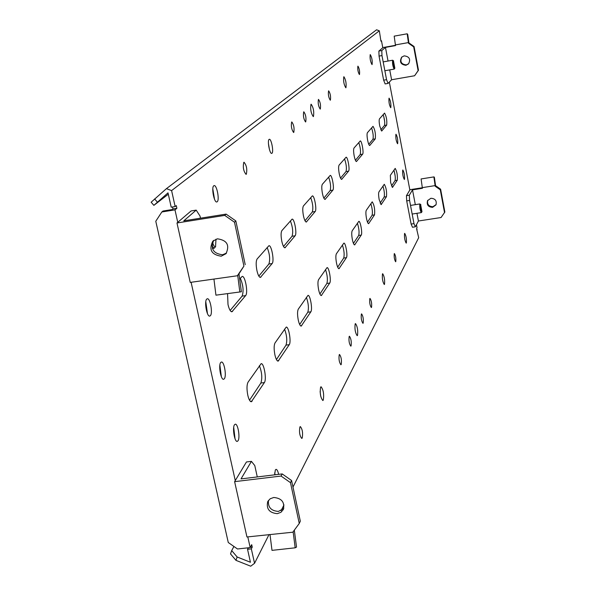<?xml version="1.0" encoding="UTF-8"?>
<svg xmlns="http://www.w3.org/2000/svg" width="596" height="596" viewBox="0 0 596 596"><rect width="100%" height="100%" fill="white"/><g stroke="black" fill="none" stroke-linecap="round" stroke-linejoin="round"><path stroke-width="0.89" d="M212.563 242.296C213.532 245.738 214.523 247.139 215.551 246.491L215.998 239.167M211.915 245.865L214.076 248.241L214.91 247.444M393.457 60.874C393.256 63.966 393.718 66.409 394.843 68.205L393.457 60.874M393.613 60.867L392.593 60.263C392.31 63.653 392.838 66.596 394.18 69.106L394.314 68.98M421.983 211.699L420.649 204.644C420.508 207.93 420.947 210.291 421.961 211.744L421.983 211.699M420.85 204.584L419.8 204.055C419.577 207.542 420.068 210.403 421.275 212.63L421.402 212.519M277.274 513.663L280.932 512.314L283.383 509.453C284.873 502.219 281.67 498.226 273.75 497.474L270.182 498.777L267.746 501.527C266.099 508.813 269.28 512.858 277.274 513.663M268.491 500.349C267.768 507.218 271.076 510.906 278.414 511.42L283.785 508.418M293.105 531.788L299.259 523.474L290.483 482.656L281.059 476.055L234.623 481.65L246.953 536.974L293.187 532.168L293.105 531.788M290.483 482.656L291.578 480.51L300.317 521.202L299.259 523.474M291.578 480.51L282.191 473.924L281.059 476.055M282.191 473.924L241.015 478.901L251.423 461.356L254.79 465.595L257.278 476.934M294.327 530.135L296.525 547.068L295.176 547.813L272 550.369L270.033 534.768M251.423 461.356L246.446 461.967L234.623 481.65M295.176 547.813L293.187 532.168M408.692 63.727L406.33 64.897C401.175 64.264 399.707 61.611 401.92 56.925M404.17 55.86C409.355 56.501 410.823 59.175 408.565 63.869L405.943 65.299C400.676 64.591 399.253 61.887 401.659 57.171L404.17 55.86M414.064 46.51L413.691 46.875L408.536 43.27L408.916 42.912L414.064 46.51L418.481 70.246L414.6 75.752L391.602 79.752L389.724 69.888M391.602 79.752L388.041 83.425L385.135 83.924L383.645 80.184L379.049 56.091L378.87 51.077L383.012 47.538L395.483 45.311M388.041 83.425L386.566 79.678L381.969 55.57L381.783 50.563L385.456 47.397L395.535 45.594L395.409 44.916L408.409 42.592L408.536 43.27M413.691 46.875L418.116 70.648L418.481 70.246M418.116 70.648L414.6 75.752M385.456 47.397L388.048 61.045M408.916 42.912L407.716 34.359L407.18 33.801L394.187 36.14L395.409 44.916M378.87 51.077L381.783 50.563M383.645 80.184L386.566 79.678M379.049 56.091L381.969 55.57M407.18 33.801L408.409 42.592M221.205 256.205L225.988 253.695C229.914 245.165 227.061 240.21 217.421 238.817L212.846 241.134C208.66 249.687 211.446 254.708 221.205 256.205M213.696 240.389C210.343 248.8 213.308 253.598 222.584 254.783L226.525 253.054M237.677 275.292L243.928 266.099L234.504 222.234L224.737 215.402L176.99 222.978L190.228 282.407L237.767 275.702L243.928 266.099M245.224 264.646L235.837 220.922L226.107 214.113L224.737 215.402M226.107 214.113L183.769 220.84L196.203 210.127L200.025 216.065L200.494 218.181M235.837 220.922L234.504 222.234M238.996 273.81L241.365 291.779L215.938 295.162L213.964 279.271M196.203 210.127L191.093 210.947L176.99 222.978M239.778 291.645L237.767 275.702M241.365 291.779L215.938 295.162M436.108 204.599L432.92 206.708C428.695 206.477 426.974 204.346 427.749 200.293M430.886 198.274C435.214 198.535 436.92 200.733 435.996 204.853L432.592 207.356C428.211 207.058 426.52 204.83 427.533 200.673L430.886 198.274M440.608 189.185L440.288 189.804L435.229 186.265L435.557 185.654L440.608 189.185L444.854 212.027L441.062 217.525L418.422 221.004L416.954 213.301M418.422 221.004L415.352 226.815L412.484 227.255L411.121 224.066L406.695 200.889L406.457 195.659L410.048 189.684L422.326 187.747M415.352 226.815L413.989 223.627L409.571 200.442L409.333 195.205L412.507 189.856L422.43 188.291L422.303 187.636L435.11 185.609L435.229 186.265M440.288 189.804L444.549 212.683M412.507 189.856L415.315 204.659M435.557 185.654L434.357 177.191L433.888 176.908L421.096 178.942L422.303 187.636M406.457 195.659L409.333 195.205M411.121 224.066L413.989 223.627M406.695 200.889L409.571 200.442M433.888 176.908L435.11 185.609M246.312 174.233C247.347 169.339 246.588 165.345 244.032 162.246L243.794 162.358C242.743 167.238 243.496 171.238 246.059 174.36L246.312 174.233M302.224 438.023C303.036 432.912 302.403 429.105 300.332 426.58L299.885 426.982C299.058 432.07 299.684 435.892 301.755 438.433L302.224 438.023M359.492 74.515C359.857 71.282 359.343 68.495 357.95 66.156L357.876 66.193C357.503 69.419 358.017 72.205 359.41 74.56L359.492 74.515M395.789 261.614C396.079 258.254 395.617 255.572 394.41 253.561L394.254 253.702C393.971 257.047 394.425 259.737 395.64 261.756L395.789 261.614M406.368 242.959C406.666 238.989 406.114 235.792 404.714 233.371L404.55 233.513C404.244 237.476 404.796 240.672 406.196 243.116L406.368 242.959M372.098 64.569C372.493 60.74 371.882 57.425 370.28 54.616L370.198 54.653C369.803 58.468 370.407 61.783 372.016 64.606L372.098 64.569M384.509 284.307C384.927 279.852 384.323 276.328 382.692 273.728L382.468 273.929C382.043 278.369 382.647 281.901 384.278 284.515L384.509 284.307M345.941 87.739C346.485 83.447 345.807 79.782 343.907 76.728L343.795 76.787C343.244 81.056 343.922 84.729 345.829 87.798L345.941 87.739M278.645 474.356C277.9 471.093 277.036 469.425 276.052 469.35L275.337 469.968L274.607 474.841M275.143 474.781L274.667 472.919M217.22 201.761C219.73 200.018 216.817 184.753 214.128 185.609L213.755 185.788C211.2 187.42 214.128 202.856 216.817 201.962L217.22 201.761M214.523 199.287L212.809 188.872M323.285 400.102C324.135 394.224 323.39 389.769 321.058 386.752L320.596 387.154C319.739 393.017 320.477 397.472 322.816 400.527L323.285 400.102M320.708 396.184L320.112 391.49M271.97 153.261C273.869 151.995 271.336 138.592 269.325 139.293L269.087 139.404C267.164 140.589 269.712 154.118 271.716 153.388L271.97 153.261M269.466 149.633L268.438 143.576M390.812 107.638C391.125 103.927 390.559 100.769 389.106 98.161L389.009 98.213C388.689 101.916 389.255 105.075 390.708 107.705L390.812 107.638M397.681 143.666C397.979 139.926 397.42 136.789 396.012 134.256L395.9 134.331C395.588 138.063 396.146 141.2 397.562 143.748L397.681 143.666M404.483 179.344C404.766 175.574 404.222 172.46 402.844 170.002L402.717 170.098C402.427 173.861 402.97 176.975 404.349 179.448L404.483 179.344M238.028 440.794C240.315 437.747 237.916 423.428 235.249 424.203L234.489 424.777C232.172 427.712 234.571 442.202 237.245 441.398L238.028 440.794M235.033 438.738L233.706 427.332M227.56 293.813L228.007 304.563C229.14 309.272 230.443 311.678 231.918 311.79L245.626 295.609C248.331 292.941 245.18 275.479 242.155 276.432L239.741 278.876M357.503 335.392C358.092 330.318 357.421 326.385 355.492 323.591L355.179 323.866C354.575 328.925 355.246 332.866 357.183 335.682L357.503 335.392M313.444 116.525C314.196 111.653 313.429 107.548 311.142 104.218L310.978 104.293C310.211 109.142 310.978 113.255 313.272 116.615L313.444 116.525M371.539 307.342C371.941 303.543 371.427 300.57 370.012 298.417L369.803 298.603C369.393 302.388 369.9 305.361 371.323 307.536L371.539 307.342M363.173 323.106C363.62 319.158 363.091 316.081 361.601 313.883L361.37 314.085C360.915 318.026 361.437 321.102 362.934 323.323L363.173 323.106M341.217 364.506C341.784 360.148 341.217 356.81 339.526 354.486L339.221 354.747C338.647 359.097 339.206 362.442 340.905 364.782L341.217 364.506M351.081 345.911C351.588 341.739 351.044 338.513 349.442 336.241L349.174 336.479C348.653 340.644 349.196 343.87 350.806 346.157L351.081 345.911M330.393 100.15C330.907 96.507 330.326 93.408 328.664 90.853L328.56 90.905C328.038 94.548 328.612 97.647 330.281 100.21L330.393 100.15M320.32 109.031C320.886 105.239 320.283 102.028 318.525 99.405L318.406 99.465C317.832 103.25 318.428 106.453 320.194 109.09L320.32 109.031M305.718 121.889C306.366 117.889 305.741 114.521 303.826 111.802L303.692 111.869C303.036 115.862 303.662 119.23 305.577 121.964L305.718 121.889M293.783 132.409C294.498 128.229 293.843 124.743 291.809 121.942L291.653 122.016C290.923 126.181 291.578 129.675 293.619 132.491L293.783 132.409M247.78 395.141C248.808 399.476 250 401.689 251.348 401.771L264.378 382.572C266.844 379.428 263.983 362.793 261.123 363.672L248.04 382.185C246.744 384.815 246.662 389.136 247.78 395.141M274.89 354.806C275.851 358.934 276.924 361.049 278.116 361.146L289.269 344.667C291.429 341.955 288.702 326.288 286.214 327.1L275.002 342.983C273.899 345.285 273.862 349.226 274.89 354.806M256.921 270.539C257.956 275.002 259.126 277.289 260.422 277.408L272.149 263.544C274.503 261.257 271.538 244.859 268.915 245.716L257.114 258.984C255.937 261.011 255.87 264.862 256.921 270.539M298.268 320.03C299.162 323.971 300.138 325.997 301.196 326.109L310.851 311.805C312.758 309.443 310.166 294.64 307.983 295.385L298.268 309.175C297.322 311.209 297.315 314.822 298.268 320.03M281.796 241.253C282.765 245.492 283.823 247.675 284.962 247.802L295.109 235.785C297.18 233.803 294.379 218.345 292.085 219.134L281.871 230.63C280.858 232.425 280.835 235.964 281.796 241.253M318.622 289.738C319.463 293.508 320.357 295.452 321.304 295.564L329.744 283.04C331.436 280.969 328.977 266.933 327.04 267.626L318.547 279.703C317.72 281.513 317.743 284.858 318.622 289.738M303.439 215.789C304.34 219.812 305.301 221.898 306.314 222.04L315.18 211.528C317.012 209.799 314.36 195.168 312.341 195.898L303.416 205.955C302.537 207.557 302.545 210.835 303.439 215.789M336.517 263.112C337.306 266.725 338.126 268.587 338.982 268.714L346.425 257.651C347.937 255.826 345.591 242.483 343.862 243.123L336.375 253.784C335.645 255.416 335.697 258.522 336.517 263.112M322.429 193.439C323.27 197.276 324.149 199.265 325.066 199.414L332.873 190.139C334.512 188.619 332.002 174.74 330.206 175.41L322.339 184.291C321.564 185.728 321.594 188.783 322.429 193.439M352.363 239.532C353.108 242.989 353.868 244.785 354.635 244.919L361.25 235.077C362.614 233.453 360.371 220.736 358.829 221.332L352.169 230.823C351.528 232.298 351.595 235.204 352.363 239.532M339.228 173.66C340.025 177.325 340.83 179.232 341.65 179.381L348.585 171.141C350.053 169.793 347.677 156.599 346.075 157.225L339.087 165.114C338.401 166.418 338.454 169.271 339.228 173.66M366.495 218.501C367.203 221.824 367.903 223.552 368.611 223.686L374.519 214.873C375.063 209.524 374.303 205.18 372.224 201.835L366.272 210.336C365.698 211.677 365.773 214.396 366.495 218.501M354.203 156.04C354.948 159.549 355.693 161.374 356.438 161.531L362.636 154.155C363.962 152.956 361.697 140.38 360.26 140.954L354.009 148.017C353.406 149.209 353.465 151.883 354.203 156.04M379.183 199.63L381.149 204.622L386.469 196.68C386.923 191.636 386.201 187.509 384.286 184.283L378.922 191.934C378.415 193.164 378.505 195.726 379.183 199.63M367.628 140.239C368.328 143.599 369.021 145.357 369.699 145.513L375.271 138.875C375.778 133.891 375.026 129.704 373.022 126.33L367.404 132.684C366.86 133.772 366.935 136.298 367.628 140.239M390.633 182.6L392.466 187.412L397.279 180.223C397.666 175.447 396.973 171.514 395.2 168.4L390.35 175.328L390.633 182.6M379.726 125.994L381.663 131.068L386.7 125.063C387.124 120.34 386.409 116.354 384.562 113.106L379.481 118.85C378.989 119.856 379.071 122.24 379.726 125.994M224.32 378.795C226.756 376.024 224.178 361.221 221.399 362.04L220.721 362.495C218.248 365.147 220.833 380.136 223.612 379.28L224.32 378.795M221.362 376.732L219.872 365.095M210.373 315.701C212.973 313.235 210.194 297.903 207.304 298.767L206.708 299.118C204.07 301.464 206.857 316.983 209.755 316.081L210.373 315.701M207.468 313.623L205.791 301.77M380.784 129.868L384.48 125.436C385.046 122.895 384.606 119.289 383.176 114.618M391.505 185.952L395.066 180.573C395.595 178.152 395.208 174.68 393.911 170.158M368.753 144.292L372.947 139.263C373.58 136.544 373.126 132.752 371.591 127.887M380.121 203.132L384.152 197.045C384.74 194.445 384.338 190.795 382.952 186.079M355.417 160.279L360.193 154.558C360.908 151.637 360.438 147.637 358.785 142.548M367.501 222.174L372.09 215.245C372.753 212.444 372.336 208.585 370.854 203.676M340.54 178.107L346.008 171.559C346.827 168.407 346.336 164.168 344.548 158.856M353.443 243.377L358.688 235.465C359.44 232.433 359.015 228.35 357.406 223.209M323.851 198.118L330.147 190.571C331.078 187.151 330.571 182.659 328.627 177.087M337.686 267.15L343.713 258.053C344.577 254.753 344.13 250.409 342.395 245.038M304.996 220.729L312.289 211.982C313.369 208.25 312.84 203.46 310.702 197.611M319.903 293.992L326.876 283.458C327.86 279.844 327.405 275.21 325.513 269.571M283.517 246.476L292.04 236.262C293.284 232.164 292.733 227.031 290.386 220.885M299.669 324.515L307.804 312.244C308.944 308.251 308.467 303.29 306.389 297.367M258.828 276.075L268.863 264.043C270.323 259.498 269.75 253.985 267.142 247.504M276.44 359.559L286.013 345.121C287.339 340.681 286.855 335.339 284.553 329.104M380.866 40.848L381.47 40.744L380.926 41.184L379.332 30.806L171.596 190.601L175.149 206.551L176.297 205.62L176.893 208.295L174.978 209.867L161.836 211.975L155.779 221.258L228.275 542.509L237.506 548.983L250.186 547.582L251.698 544.677L252.242 547.106L250.32 547.322M252.242 547.106L251.333 548.856L247.534 549.274L250.432 562.259L237.148 556.992L235.971 560.352L250.707 566.2L254.552 563.294L269.072 534.485M251.333 548.856L254.552 563.294M292.986 487.051L418.69 237.685L416.768 229.535M175.149 206.551L171.208 207.185L168.005 192.851L153.872 205.359L168.31 194.221M230.145 310.456L242.103 296.13C243.824 291.057 243.228 285.089 240.3 278.235M249.515 400.192L260.884 383.034C262.449 378.058 261.942 372.276 259.379 365.691M248.316 547.791L247.534 549.274M172.527 206.976L172.959 208.928L172.192 209.554L163.021 211.029L161.836 211.975M250.186 547.582L247.802 536.877M235.264 480.577L191.1 282.273M177.75 222.323L174.978 209.867M281.096 510.638L283.979 504.924M417.125 229.475L416.857 229.996L416.597 228.611L417.044 227.754L416.462 224.707M381.47 40.744L382.796 47.725M389.337 82.092L409.862 189.997M172.959 208.928L176.893 208.295M395.178 176.081L394.232 171.156M384.621 121.07L383.66 116.071M235.971 560.352L230.525 553.915L231.695 550.57L237.148 556.992M233.93 546.472L231.695 550.57M171.596 190.601L166.433 188.649L376.56 29.8L379.332 30.806M153.872 205.359L151.146 202.215L166.433 188.649M154.61 198.937L157.351 202.104M231.136 311.566L232.604 311.35M250.402 401.384L252.168 401.153M277.363 360.848L278.764 360.655M259.804 277.237L260.966 277.065M300.585 325.87L301.718 325.707M284.471 247.668L285.402 247.526M320.804 295.378L321.728 295.243M305.912 221.935L306.672 221.816M338.565 268.558L339.333 268.446M324.731 199.325L325.356 199.228M354.292 244.792L354.933 244.695M341.374 179.314L341.895 179.232M368.313 223.575L368.857 223.493M356.199 161.471L356.646 161.397M380.896 204.532L381.358 204.458M369.498 145.469L369.878 145.402M392.25 187.33L392.645 187.271M384.48 125.436L386.7 125.063M395.066 180.573L397.279 180.223M372.947 139.263L375.271 138.875M384.152 197.045L386.469 196.68M360.193 154.558L362.636 154.155M372.09 215.245L374.519 214.873M346.008 171.559L348.585 171.141M358.688 235.465L361.25 235.077M330.147 190.571L332.873 190.139M343.713 258.053L346.425 257.651M312.289 211.982L315.18 211.528M326.876 283.458L329.744 283.04M292.04 236.262L295.109 235.785M307.804 312.244L310.851 311.805M268.863 264.043L272.149 263.544M286.013 345.121L289.269 344.667M260.884 383.034L264.378 382.572M242.103 296.13L245.626 295.609M215.692 246.319L214.716 247.78M214.076 248.241L212.407 248.502M392.66 60.226L383.176 61.902M394.18 69.106L384.86 70.738M394.865 68.175L394.284 69.032M421.275 212.63L412.164 214.046M419.927 203.944L410.525 205.411M421.961 211.744L421.372 212.563"/></g></svg>
